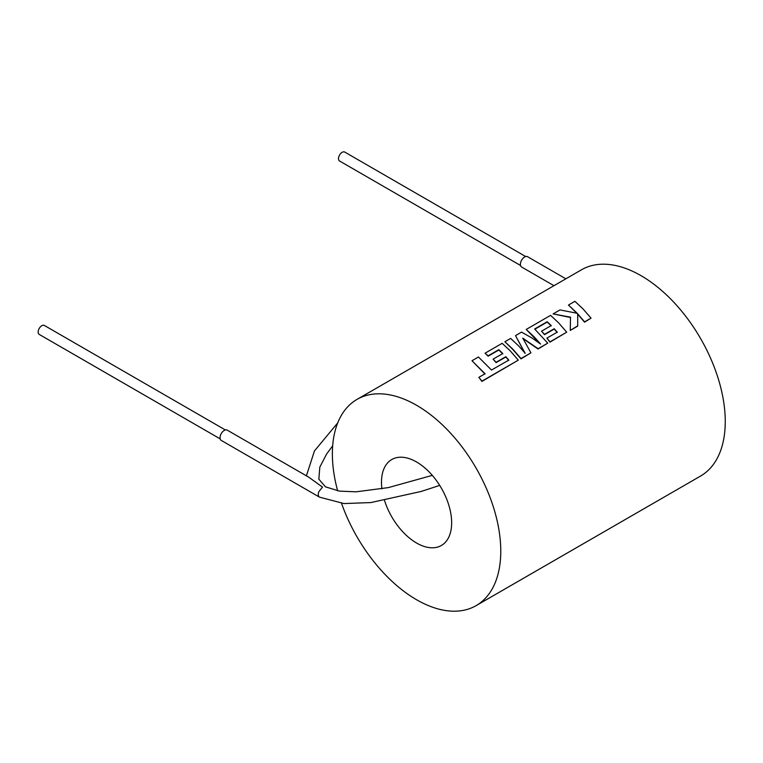 <?xml version="1.0" encoding="UTF-8"?>
<svg xmlns="http://www.w3.org/2000/svg" width="763" height="763" viewBox="0 0 763 763"><rect width="100%" height="100%" fill="white"/><g stroke="black" fill="none" stroke-linecap="round" stroke-linejoin="round"><path stroke-width="1.14" d="M472.011 360.727L485.049 373.765L478.849 377.342L481.949 381.128L518.287 360.146L510.247 350.875L502.159 343.321L485.058 353.193L488.129 355.835L498.783 349.683L502.817 353.536L493.098 359.144L496.103 362.301L505.821 356.693L508.807 360.117L491.496 370.036L478.458 357.008L472.011 360.727L485.02 374.07M504.877 341.748L512.965 349.301L521.015 358.572L530.943 352.84L522.779 338.152L538.096 348.71L547.739 343.15L534.653 328.977L547.205 321.728L551.239 325.582L541.53 331.19L544.524 334.347L554.243 328.739L557.238 332.163L546.918 338.114L549.999 341.843L566.718 332.182L558.669 322.911L550.59 315.357L526.203 329.444L534.291 336.988L540.585 344.075L532.259 338.162L521.549 332.124L515.511 335.615L525.087 353.145L518.726 345.973L510.638 338.429L504.877 341.748L512.965 349.626L520.976 358.868L530.943 352.84M577.696 314.165L584.553 322.167L591.039 318.152L582.989 308.872L574.901 301.328L568.464 305.038L577.238 313.297L560.004 309.921L553.118 313.898L570.505 317.179L570.495 318.133M384.523 500.48A49.624 28.651 -120 0 0 416.569 543.018A49.624 28.651 -120 0 0 441.386 545.478A49.624 28.651 -120 0 0 448.987 505.716A49.624 28.651 -120 0 0 416.569 461.987A49.624 28.651 -120 0 0 391.762 459.536A49.624 28.651 -120 0 0 381.92 488.854M341.557 503.361A119.085 68.756 -120 0 0 416.569 599.737A119.085 68.756 -120 0 0 476.112 605.631A119.085 68.756 -120 0 0 494.367 510.209A119.085 68.756 -120 0 0 416.569 405.277A119.085 68.756 -120 0 0 357.036 399.383A119.085 68.756 -120 0 0 337.656 490.838M476.112 605.631L700.596 476.036A119.085 68.756 -120 0 0 718.841 380.613A119.085 68.756 -120 0 0 641.054 275.672A119.085 68.756 -120 0 0 581.511 269.778L357.036 399.383M553.118 313.898L570.505 317.503L570.247 330.427L577.696 326.125L577.705 313.841L584.592 321.872L591.039 318.152M546.918 338.114L549.961 342.139L566.718 332.182M541.53 331.19L544.515 334.661L554.234 329.053L557.209 332.468M522.798 338.486L538.058 349.015L547.739 343.15M478.849 377.342L481.911 381.424L518.287 360.146M493.098 359.144L496.093 362.616L505.812 357.008L508.787 360.422M485.058 353.193L488.148 356.178L498.811 350.026L502.817 353.87M515.511 335.615L525.058 353.45M526.203 329.444L539.803 343.474M568.464 305.038L577.229 313.622M534.892 329.187L547.233 322.062L551.248 325.906M570.247 330.427L577.734 325.83M570.505 317.179L570.285 330.131M520.547 265.486L339.573 161.003A5.16 2.976 -60 0 1 338.505 158.637A5.16 2.976 -60 0 1 340.756 153.439A5.16 2.976 -60 0 1 344.733 152.066L525.707 256.549M220.192 438.887L39.218 334.404A5.16 2.976 -60 0 1 38.15 332.048A5.16 2.976 -60 0 1 40.401 326.85A5.16 2.976 -60 0 1 44.378 325.467L225.352 429.95M221.28 440.432A5.951 3.433 -60 0 1 220.364 435.663A5.951 3.433 -60 0 1 224.255 430.418A5.951 3.433 -60 0 1 227.231 430.122L308.824 477.228L322.511 487.128L318.848 491.668A5.951 3.433 120 0 0 319.516 497.152L221.28 440.432M565.86 278.81L527.586 256.711A5.951 3.433 120 0 0 524.61 257.007A5.951 3.433 120 0 0 520.719 262.253A5.951 3.433 120 0 0 521.634 267.031L553.957 285.686M332.668 445.859L326.659 453.947L319.811 467.137L318.848 479.174L325.477 486.842L339.487 491.124L356.083 491.82L388.396 487.595L432.297 475.368M319.516 497.152L344.018 503.561L370.847 502.569L421.271 491.429L439.707 485.402M337.704 422.921L314.442 450.952L306.402 475.826"/></g></svg>

